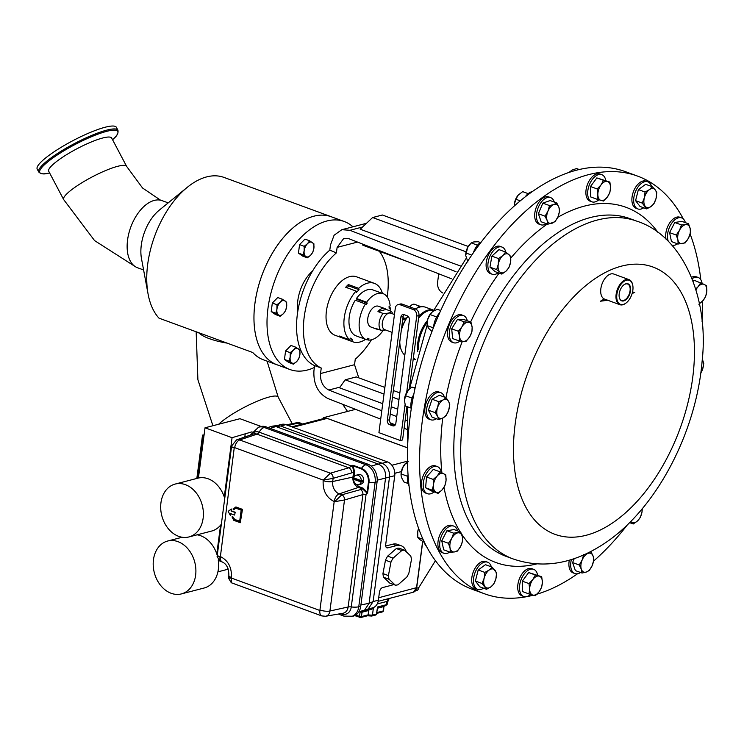 <?xml version="1.0" encoding="UTF-8"?>
<svg xmlns="http://www.w3.org/2000/svg" width="744" height="744" viewBox="0 0 744 744"><rect width="100%" height="100%" fill="white"/><g stroke="black" fill="none" stroke-linecap="round" stroke-linejoin="round"><path stroke-width="1.12" d="M204.07 435.026L203.075 435.287L197.42 478.29M204.116 434.673L203.075 435.287M202.535 435.082L196.835 478.439M619.222 297.098A8.751 4.976 110.1 0 0 621.5 300.399A8.751 4.976 110.1 0 0 625.332 299.599A8.751 4.976 110.1 0 0 630.047 290.923A8.751 4.976 110.1 0 0 627.518 283.985A8.751 4.976 110.1 0 0 623.881 284.85A8.751 4.976 110.1 0 0 623.649 285.026M624.114 284.673A9.077 5.162 110.1 0 0 623.76 284.943A9.077 5.162 110.1 0 0 619.25 297.237A9.077 5.162 110.1 0 0 625.611 299.972A9.077 5.162 110.1 0 0 630.577 288.17A9.077 5.162 110.1 0 0 624.114 284.673M218.355 556.01C216.29 556.605 216.83 556.745 219.964 556.419L219.899 561.115L217.099 556.493L231.635 445.972A7.003 2.111 -172.5 0 0 234.211 448.018L234.713 447.646L323.231 480.094L330.401 473.193L239.726 439.955A7.003 3.99 110.1 0 0 234.713 447.646M188.902 536.954A27.323 20.897 75.4 0 1 160.946 502.777A27.323 20.897 75.4 0 1 175.175 484.065A27.323 20.897 75.4 0 1 203.131 518.243A27.323 20.897 75.4 0 1 188.902 536.954L211.612 531.058A27.323 20.897 -104.6 0 0 221.349 524.167M181.415 593.907A27.323 20.897 75.4 0 1 153.459 559.73A27.323 20.897 75.4 0 1 167.679 541.018A27.323 20.897 75.4 0 1 195.635 575.196A27.323 20.897 75.4 0 1 181.415 593.907L204.126 588.011A27.323 20.897 -104.6 0 0 218.345 569.299A27.323 20.897 -104.6 0 0 218.243 560.027M356.218 475.211A4.901 3.748 75.4 0 1 358.059 475.323A4.901 3.748 75.4 0 1 361.277 480.671L353.791 477.918A4.901 3.748 75.4 0 1 356.218 475.211L358.664 474.579A4.901 3.748 75.4 0 1 360.505 474.681A4.901 3.748 75.4 0 1 363.714 479.555A4.901 3.748 75.4 0 1 361.128 484.065L358.682 484.707A4.901 3.748 75.4 0 1 356.841 484.595A4.901 3.748 75.4 0 1 353.614 479.248L354.842 478.931A4.901 3.748 75.4 0 1 354.879 478.318M361.277 480.671L362.505 480.354A4.901 3.748 75.4 0 1 362.328 481.675L361.11 481.991A4.901 3.748 75.4 0 1 358.682 484.707M385.485 560.195L390.944 562.194L388.405 575.596L382.946 573.587L385.485 560.195A18.209 10.37 -69.9 0 1 387.643 556.14L396.31 548.551A18.209 10.37 -69.9 0 1 399.165 548.207L404.624 550.207L410.744 556.019A18.209 10.37 -69.9 0 1 411.432 559.721L408.893 573.122A18.209 10.37 -69.9 0 1 406.726 577.167L398.068 584.756A18.209 10.37 -69.9 0 1 396.608 585.072A18.209 10.37 -69.9 0 1 395.213 585.1L389.754 583.101L383.634 577.298A18.209 10.37 -69.9 0 1 382.946 573.587M383.634 577.298L389.093 579.297A18.209 10.37 -69.9 0 1 388.405 575.596M389.093 579.297L395.213 585.1M48.723 171.26A35.591 6.743 -27.8 0 1 59.799 159.132A35.591 6.743 -27.8 0 1 92.089 141.648A35.591 6.743 -27.8 0 1 111.684 138.068L126.62 166.377A35.591 6.743 -27.8 0 0 117.692 166.312A35.591 6.743 -27.8 0 0 74.735 187.451A35.591 6.743 -27.8 0 0 63.659 199.578L48.723 171.26M38.735 171.985L37.2 169.083A44.77 8.482 -27.8 0 1 51.131 153.831A44.77 8.482 -27.8 0 1 91.754 131.837A44.77 8.482 -27.8 0 1 116.399 127.326L117.933 130.228C118.454 133.037 117.115 135.78 113.916 138.468A44.063 8.342 152.2 0 0 102.951 132.432A44.063 8.342 152.2 0 0 53.531 157.523A44.063 8.342 152.2 0 0 47.802 173.324C43.775 174.449 40.753 174.003 38.735 171.985A44.77 8.482 -27.8 0 1 52.666 156.742A44.77 8.482 -27.8 0 1 93.288 134.748A44.77 8.482 -27.8 0 1 117.933 130.228M287.147 425.131A44.063 8.342 -27.8 0 1 294.029 423.327L286.654 424.75A35.591 6.743 152.2 0 0 286.291 424.824M314.368 367.49A78.827 44.873 -69.9 0 1 289.983 369.536A78.827 44.873 -69.9 0 1 269.654 343.84A78.827 44.873 -69.9 0 1 286.282 256.55A78.827 44.873 -69.9 0 1 344.249 221.517A78.827 44.873 -69.9 0 1 352.944 226.808M289.983 369.536L276.935 364.746A78.827 44.873 -69.9 0 1 256.606 339.05A78.827 44.873 -69.9 0 1 273.234 251.76A78.827 44.873 -69.9 0 1 331.201 216.727A78.845 44.882 110.1 0 0 254.913 303.506A78.845 44.882 110.1 0 0 276.926 364.765A78.845 44.882 110.1 0 0 277.828 365.081M168.2 202.88L162.145 200.657A35.731 20.339 110.1 0 0 127.568 239.987A35.731 20.339 110.1 0 0 137.547 267.747L143.601 269.97M332.094 217.062A78.845 44.882 110.1 0 0 331.201 216.718L224 177.416A78.845 44.882 110.1 0 0 187.265 187.33L159.235 210.189A35.731 20.339 110.1 0 0 141.304 245.027A35.731 20.339 110.1 0 0 141.481 258.596L148.103 294.159A78.845 44.882 110.1 0 0 158.974 318.144L252.746 352.517A78.845 44.882 110.1 0 0 263.497 359.845L276.926 364.765M187.265 187.33A78.845 44.882 110.1 0 0 147.703 264.204A78.845 44.882 110.1 0 0 148.103 294.159M346.983 287.733L348.759 285.928L359.064 289.704L356.385 292.429L356.004 291.043A31.136 17.726 110.1 0 0 344.267 317.632A31.136 17.726 110.1 0 0 349.587 339.794L339.292 336.018A31.136 17.726 110.1 0 0 341.412 337.497L341.691 336.902M382.397 293.396A31.136 17.726 110.1 0 0 374.399 283.362L356.543 276.815A31.136 17.726 110.1 0 0 326.411 311.085A31.136 17.726 110.1 0 0 335.107 335.284L352.963 341.831A31.136 17.726 110.1 0 0 365.555 339.338M341.412 337.497L351.717 341.273A31.136 17.726 110.1 0 0 352.963 341.831M383.086 293.648L372.921 289.928A24.468 13.931 -69.9 0 0 356.46 298.483L366.625 302.213A24.468 13.931 -69.9 0 1 383.086 293.648A24.468 13.931 -69.9 0 1 387.605 297.47A24.468 13.931 -69.9 0 1 390.126 305.849L389.066 306.519L389.159 308.453L390.219 307.784A24.468 13.931 -69.9 0 1 390.107 310.908M378.789 329.508A11.048 6.287 -69.9 0 1 377.143 329.294A11.048 6.287 -69.9 0 1 375.757 328.392L380.882 330.271A11.048 6.287 -69.9 0 1 379.18 322.589A11.048 6.287 -69.9 0 1 383.095 313.457L377.971 311.578A11.048 6.287 -69.9 0 1 384.75 308.546A11.048 6.287 -69.9 0 1 386.136 309.448L391.26 311.327A11.048 6.287 -69.9 0 1 392.674 313.866M377.143 329.294L370.865 326.997A11.048 6.287 -69.9 0 1 367.778 318.413A11.048 6.287 -69.9 0 1 378.473 306.249L384.75 308.546M392.116 332.382L384.788 329.694A8.788 5.003 -69.9 0 1 382.332 322.868A8.788 5.003 -69.9 0 1 390.842 313.187L394.469 314.517M391.26 311.327C390.684 312.824 387.959 313.531 383.095 313.457M409.87 306.928A6.668 3.794 -69.9 0 1 411.441 305.142A6.668 3.794 -69.9 0 1 414.557 304.305L420.732 306.565A6.668 3.794 -69.9 0 1 421.178 306.788M416.779 308.23A6.668 3.794 -69.9 0 1 420.732 306.565M418.844 316.191A26.338 14.992 -69.9 0 1 428.079 310.108A26.338 14.992 -69.9 0 1 433.696 310.22L425.568 307.235A26.338 14.992 110.1 0 0 419.774 307.058A26.338 14.992 110.1 0 0 415.468 308.974L402.29 304.147A5.338 4.083 -104.6 0 0 400.281 304.026L398.068 304.603A5.338 4.083 -104.6 0 0 395.287 308.258L378.928 432.664L400.356 440.522L405.062 404.727M407.972 316.274A26.338 14.992 110.1 0 0 401.304 330.289M399.77 341.914A26.338 14.992 110.1 0 0 400.216 346.23A26.338 14.992 110.1 0 0 404.81 355.158M400.16 345.932A25.622 14.582 -69.9 0 1 400.105 345.635A25.622 14.582 -69.9 0 1 399.714 342.361M401.453 329.136A25.622 14.582 -69.9 0 1 407.879 316.191M433.65 310.313A26.338 14.992 110.1 0 0 429.186 310.508A26.338 14.992 110.1 0 0 422.704 313.996A26.338 14.992 110.1 0 0 418.593 318.153M418.612 317.967A25.622 14.582 -69.9 0 1 422.239 314.368A25.622 14.582 -69.9 0 1 422.471 314.182M413.246 358.813L415.571 359.668A26.338 14.992 -69.9 0 1 413.301 358.357M409.702 306.863A5.785 3.292 -69.9 0 1 410.865 305.617L411.441 305.142M379.31 251.267A66.728 37.981 -69.9 0 1 387.419 295.247A66.728 37.981 -69.9 0 1 387.196 296.865M515.629 199.299A5.348 3.041 110.1 0 0 515.48 199.643A5.348 3.041 110.1 0 0 515.071 200.824M637.524 176.086L625.388 171.641A222.419 126.61 110.1 0 0 530.435 192.938A222.419 126.61 110.1 0 0 410.865 411.413A222.419 126.61 110.1 0 0 472.273 589.304L484.418 593.749A222.419 126.61 -69.9 0 1 423.011 415.868A222.419 126.61 -69.9 0 1 542.571 197.383A222.419 126.61 -69.9 0 1 637.524 176.086A222.419 126.61 -69.9 0 1 683.308 218.941M626.243 302.873A13.346 7.598 -69.9 0 1 626.076 303.022A13.346 7.598 -69.9 0 1 625.555 303.422A13.346 7.598 -69.9 0 1 619.854 304.696A13.346 7.598 -69.9 0 1 616.172 294.029A13.346 7.598 -69.9 0 1 623.342 280.916A13.346 7.598 -69.9 0 1 629.043 279.642A13.346 7.598 -69.9 0 1 632.698 284.943A13.346 7.598 -69.9 0 1 632.744 285.166M619.854 304.696L604.323 298.995A13.346 7.598 -69.9 0 1 600.929 288.188A13.346 7.598 -69.9 0 1 608.071 275.317A13.346 7.598 -69.9 0 1 613.772 274.043L629.043 279.642M625.918 303.124A12.815 7.291 110.1 0 0 626.42 302.734A12.815 7.291 110.1 0 0 632.781 285.38A12.815 7.291 110.1 0 0 623.798 281.52A12.815 7.291 110.1 0 0 616.785 298.177A12.815 7.291 110.1 0 0 625.918 303.124M505.874 252.235A14.452 8.221 110.1 0 0 502.033 247.073A14.452 8.221 110.1 0 0 488.185 262.074A14.452 8.221 110.1 0 0 492.082 274.201A14.452 8.221 110.1 0 0 498.275 272.797M502.033 247.073L500.247 246.413A14.452 8.221 110.1 0 0 486.399 261.423A14.452 8.221 110.1 0 0 490.296 273.55L492.082 274.201M441.341 472.477A14.452 8.221 110.1 0 0 437.974 466.86A14.452 8.221 110.1 0 0 437.351 466.581A14.452 8.221 110.1 0 0 424.861 476.755A14.452 8.221 110.1 0 0 426.777 493.43A14.452 8.221 110.1 0 0 427.4 493.709A14.452 8.221 110.1 0 0 434.115 491.905M437.351 466.581L435.566 465.921A14.452 8.221 110.1 0 0 423.076 476.104A14.452 8.221 110.1 0 0 424.991 492.779A14.452 8.221 110.1 0 0 425.615 493.058L427.4 493.709M685.373 222.633A14.452 8.221 110.1 0 0 681.634 217.899A14.452 8.221 110.1 0 0 679.049 217.676A14.452 8.221 110.1 0 0 669.619 226.976A14.452 8.221 110.1 0 0 668.363 241.474M671.739 245.046A14.452 8.221 110.1 0 0 674.287 245.241A14.452 8.221 110.1 0 0 677.607 243.827M681.634 217.899L679.849 217.239A14.452 8.221 110.1 0 0 677.263 217.025A14.452 8.221 110.1 0 0 668.289 225.348A14.452 8.221 110.1 0 0 666.075 239.27M554.28 202.08A14.452 8.221 110.1 0 0 550.625 197.606A14.452 8.221 110.1 0 0 538.368 207.223A14.452 8.221 110.1 0 0 540.674 224.735A14.452 8.221 110.1 0 0 546.356 223.684M550.625 197.606L548.84 196.946A14.452 8.221 110.1 0 0 536.582 206.572A14.452 8.221 110.1 0 0 538.889 224.084L540.674 224.735M651.53 186.456A14.452 8.221 110.1 0 0 647.829 181.815A14.452 8.221 110.1 0 0 641.654 183.201A14.452 8.221 110.1 0 0 633.888 197.393A14.452 8.221 110.1 0 0 637.878 208.943A14.452 8.221 110.1 0 0 643.709 207.799M647.829 181.815L646.043 181.155A14.452 8.221 110.1 0 0 639.868 182.54A14.452 8.221 110.1 0 0 632.102 196.732A14.452 8.221 110.1 0 0 636.092 208.292L637.878 208.943M537.633 575.251A14.452 8.221 110.1 0 0 533.643 569.327A14.452 8.221 110.1 0 0 524.074 574.163A14.452 8.221 110.1 0 0 523.692 596.456A14.452 8.221 110.1 0 0 530.658 594.447M533.643 569.327L531.858 568.676A14.452 8.221 110.1 0 0 522.288 573.512A14.452 8.221 110.1 0 0 521.907 595.804L523.692 596.456M444.373 397.082A14.452 8.221 110.1 0 0 443.712 395.436A14.452 8.221 110.1 0 0 440.727 392.637A14.452 8.221 110.1 0 0 429.418 400.253A14.452 8.221 110.1 0 0 427.8 416.966A14.452 8.221 110.1 0 0 430.776 419.765A14.452 8.221 110.1 0 0 436.43 418.742M440.727 392.637L438.941 391.986A14.452 8.221 110.1 0 0 427.633 399.602A14.452 8.221 110.1 0 0 426.014 416.315A14.452 8.221 110.1 0 0 428.99 419.114L430.776 419.765M605.811 180.606A14.452 8.221 110.1 0 0 601.822 174.691A14.452 8.221 110.1 0 0 592.252 179.527A14.452 8.221 110.1 0 0 591.871 201.819A14.452 8.221 110.1 0 0 598.846 199.801M601.822 174.691L600.036 174.031A14.452 8.221 110.1 0 0 590.466 178.876A14.452 8.221 110.1 0 0 590.085 201.168L591.871 201.819M491.338 566.854A14.452 8.221 110.1 0 0 487.636 562.204A14.452 8.221 110.1 0 0 481.461 563.589A14.452 8.221 110.1 0 0 473.696 577.781A14.452 8.221 110.1 0 0 477.685 589.332A14.452 8.221 110.1 0 0 483.516 588.188M487.636 562.204L485.851 561.553A14.452 8.221 110.1 0 0 479.675 562.929A14.452 8.221 110.1 0 0 471.91 577.121A14.452 8.221 110.1 0 0 475.9 588.681L477.685 589.332M457.551 530.863A14.452 8.221 110.1 0 0 453.821 526.12A14.452 8.221 110.1 0 0 451.227 525.906A14.452 8.221 110.1 0 0 440.448 538.981A14.452 8.221 110.1 0 0 443.87 553.257A14.452 8.221 110.1 0 0 446.465 553.471A14.452 8.221 110.1 0 0 449.785 552.048M453.821 526.12L452.036 525.469A14.452 8.221 110.1 0 0 449.441 525.255A14.452 8.221 110.1 0 0 438.662 538.331A14.452 8.221 110.1 0 0 442.085 552.597L443.87 553.257M702.104 283.334A14.452 8.221 110.1 0 0 698.728 277.717A14.452 8.221 110.1 0 0 698.105 277.438A14.452 8.221 110.1 0 0 692.143 278.674M698.105 277.438L696.319 276.787A14.452 8.221 110.1 0 0 691.585 277.289M467.297 320.785A14.452 8.221 110.1 0 0 463.438 315.558A14.452 8.221 110.1 0 0 453.552 320.85A14.452 8.221 110.1 0 0 449.357 335.73A14.452 8.221 110.1 0 0 453.496 342.686A14.452 8.221 110.1 0 0 459.95 341.087M463.438 315.558L461.652 314.898A14.452 8.221 110.1 0 0 451.766 320.19A14.452 8.221 110.1 0 0 447.572 335.07A14.452 8.221 110.1 0 0 451.71 342.035L453.496 342.686M690.106 233.997A222.419 126.61 -69.9 0 1 700.792 279.716M702.271 301.357A222.419 126.61 -69.9 0 1 702.076 321.445M627.611 524.557A222.419 126.61 -69.9 0 1 593.582 561.088M406.68 392.432L416.714 316.116A5.338 4.083 -104.6 0 0 413.255 309.56L400.067 304.724A5.338 4.083 -104.6 0 0 398.068 304.603M395.836 423.42L409.414 320.134A3.562 2.725 -104.6 0 0 407.117 315.763L404.094 314.656A3.562 2.725 -104.6 0 0 402.755 314.582A3.562 2.725 -104.6 0 0 400.904 317.018L387.326 420.304A3.562 2.725 -104.6 0 0 389.624 424.675L392.646 425.782A3.562 2.725 -104.6 0 0 393.985 425.856A3.562 2.725 -104.6 0 0 395.836 423.42M400.356 440.522L402.578 439.946L406.959 406.587M409.256 389.159L418.937 315.54A5.338 4.083 -104.6 0 0 415.478 308.983L413.255 309.56M403.946 314.61A3.562 2.725 -104.6 0 0 403.118 316.442L389.54 419.728A3.562 2.725 -104.6 0 0 391.846 424.099L394.869 425.205A3.562 2.725 -104.6 0 0 395.008 425.252M632.112 293.62L634.818 292.29A113.339 64.523 110.1 0 0 632.521 292.067M604.323 298.995A113.339 64.523 110.1 0 0 600.436 301.218L607.709 300.251M569.299 560.241A14.452 8.221 110.1 0 0 573.103 572.889L574.889 573.55A14.452 8.221 110.1 0 0 580.571 572.499M577.549 573.754A222.419 126.61 -69.9 0 1 536.991 594.168M533.309 595.191A222.419 126.61 -69.9 0 1 484.418 593.749M630.717 521.47L633.228 523.971L637.459 520.977L640.314 517.471L641.96 512.216A9.998 5.692 -69.9 0 1 637.459 520.977A9.998 5.692 -69.9 0 1 631.321 521.972A9.998 5.692 -69.9 0 1 630.782 521.404M642.267 508.691L641.96 512.216A9.998 5.692 110.1 0 0 642.137 508.849M629.564 522.632L633.228 523.971M629.173 523.023A14.452 8.221 110.1 0 0 629.675 522.679M472.133 327.248A9.998 5.692 -69.9 0 1 469.697 336.837A9.998 5.692 -69.9 0 1 463.391 341.412L466.097 341.301L469.697 336.837L471.919 331.861L472.133 327.248L470.961 322.124L468.264 322.236A9.998 5.692 -69.9 0 1 472.133 327.248M461.959 326.802A9.998 5.692 -69.9 0 1 468.264 322.236L464.182 321.836L461.959 326.802L458.36 331.275L459.522 336.39A9.998 5.692 -69.9 0 1 461.959 326.802M459.522 336.39A9.998 5.692 110.1 0 0 463.391 341.412L459.318 341.012L459.522 336.39M459.318 341.012L452.64 338.557L451.682 328.829L457.514 319.39L464.293 319.678L470.961 322.124M457.514 319.39L464.182 321.836M451.682 328.829L458.36 331.275M698.849 304.222L702.931 300.66L705.628 296.605L706.8 291.471L706.595 285.826L704.373 284.506A9.998 5.692 -69.9 0 1 706.8 291.471A9.998 5.692 -69.9 0 1 702.931 300.66A9.998 5.692 -69.9 0 1 699.332 303.134M693.148 281.297L694.096 280.237L704.373 284.506A9.998 5.692 110.1 0 0 698.067 286.738L695.733 288.96M695.993 289.816A9.998 5.692 -69.9 0 1 698.067 286.738L700.774 282.683M457.858 532.844A9.998 5.692 -69.9 0 1 462.349 536.75A9.998 5.692 -69.9 0 1 460.703 546.291L462.61 540.981L462.349 536.75L460.713 532.016L453.626 533.169L451.72 538.479A9.998 5.692 -69.9 0 1 457.858 532.844M450.064 548.021A9.998 5.692 -69.9 0 1 451.72 538.479L448.427 543.287L450.064 548.021L450.325 552.253L454.556 551.927A9.998 5.692 -69.9 0 1 450.064 548.021M454.556 551.927A9.998 5.692 110.1 0 0 460.703 546.291L457.411 551.099L454.556 551.927M450.325 552.253L443.657 549.807L441.759 540.841L446.949 530.723L454.035 529.57L460.713 532.016M446.949 530.723L453.626 533.169M441.759 540.841L448.427 543.287M583.733 554.392L582.18 559.953L579.26 565.003L581.352 569.281L582.059 573.047L586.393 572.006L589.341 570.462L592.271 565.412A9.998 5.692 -69.9 0 1 586.393 572.006A9.998 5.692 -69.9 0 1 581.352 569.281A9.998 5.692 -69.9 0 1 582.18 559.953A9.998 5.692 -69.9 0 1 588.058 553.35A9.998 5.692 -69.9 0 1 593.098 556.084L591.006 551.806L586.123 553.917M592.271 565.412A9.998 5.692 110.1 0 0 593.098 556.084L593.814 559.851L592.271 565.412M582.059 573.047L575.391 570.601L572.582 562.557L574.21 558.707M572.582 562.557L579.26 565.003M571.373 559.628A14.452 8.221 110.1 0 0 574.889 573.55M489.199 570.034A9.998 5.692 -69.9 0 1 495.067 570.295A9.998 5.692 -69.9 0 1 495.895 578.72L496.611 572.936L492.147 567.142L489.199 570.034L484.865 572.424L484.149 578.209A9.998 5.692 -69.9 0 1 489.199 570.034M484.976 586.644A9.998 5.692 -69.9 0 1 484.149 578.209L482.056 583.491L486.52 589.285L490.845 586.895A9.998 5.692 -69.9 0 1 484.976 586.644M490.845 586.895A9.998 5.692 110.1 0 0 495.895 578.72L493.802 584.003L490.845 586.895M486.52 589.285L479.843 586.839L475.379 581.045L478.197 569.978L485.469 564.696L492.147 567.142M478.197 569.978L484.865 572.424M475.379 581.045L482.056 583.491M607.383 196.993A9.998 5.692 -69.9 0 1 601.022 200.424A9.998 5.692 -69.9 0 1 597.851 194.389L597.162 199.299L603.514 201.038L607.383 196.993L609.875 192.436L610.564 187.516A9.998 5.692 -69.9 0 1 607.383 196.993M607.392 181.48A9.998 5.692 -69.9 0 1 610.564 187.516L609.875 182.094L603.524 180.355L601.031 184.912A9.998 5.692 -69.9 0 1 607.392 181.48M601.031 184.912A9.998 5.692 110.1 0 0 597.851 194.389L597.162 188.957L601.031 184.912M597.162 199.299L590.485 196.853L590.485 186.512L596.846 177.909L609.875 182.094M596.846 177.909L603.524 180.355M590.485 186.512L597.162 188.957M448.623 401.453A9.998 5.692 -69.9 0 1 448.623 410.409A9.998 5.692 -69.9 0 1 443.117 417.858L446.093 415.626L448.623 410.409L449.767 404.69L448.623 401.453L446.102 397.714L443.117 399.947A9.998 5.692 -69.9 0 1 448.623 401.453M437.612 407.396A9.998 5.692 -69.9 0 1 443.117 399.947L438.755 401.676L437.612 407.396L435.082 412.613L437.612 416.352A9.998 5.692 -69.9 0 1 437.612 407.396M437.612 416.352A9.998 5.692 110.1 0 0 443.117 417.858L438.755 419.588L437.612 416.352M438.755 419.588L432.078 417.142L428.414 410.167L432.087 399.23L439.425 395.269L446.102 397.714M432.087 399.23L438.755 401.676M428.414 410.167L435.082 412.613M700.764 373.256L702.624 369.145L703.768 363.425L702.624 360.189A9.998 5.692 -69.9 0 1 702.624 369.145A9.998 5.692 -69.9 0 1 700.802 372.949M702.262 359.529L702.624 360.189A9.998 5.692 110.1 0 0 702.252 359.584M532.853 579.557A9.998 5.692 -69.9 0 1 539.205 576.116A9.998 5.692 -69.9 0 1 542.385 582.161L541.697 576.74L535.345 575L532.853 579.557L528.984 583.603L529.672 589.025A9.998 5.692 -69.9 0 1 532.853 579.557M532.844 595.07A9.998 5.692 -69.9 0 1 529.672 589.025L528.984 593.945L532.844 595.07L535.336 595.684L539.205 591.629A9.998 5.692 -69.9 0 1 532.844 595.07M539.205 591.629A9.998 5.692 110.1 0 0 542.385 582.161L541.697 587.081L539.205 591.629M528.984 593.945L522.307 591.499L522.307 581.157L528.668 572.554L535.345 575M522.307 581.157L528.984 583.603M528.668 572.554L541.697 576.74M651.037 206.507A9.998 5.692 -69.9 0 1 645.169 206.255A9.998 5.692 -69.9 0 1 644.341 197.82L642.249 203.103L646.713 208.897L651.037 206.507L653.995 203.614L656.087 198.332A9.998 5.692 -69.9 0 1 651.037 206.507M655.259 189.906A9.998 5.692 -69.9 0 1 656.087 198.332L656.803 192.547L655.259 189.906L652.339 186.753L649.391 189.646A9.998 5.692 -69.9 0 1 655.259 189.906M649.391 189.646A9.998 5.692 110.1 0 0 644.341 197.82L645.057 192.036L649.391 189.646M652.339 186.753L645.662 184.307L638.389 189.59L635.571 200.657L640.035 206.451L646.713 208.897M638.389 189.59L645.057 192.036M635.571 200.657L642.249 203.103M558.056 216.597A9.998 5.692 -69.9 0 1 552.178 223.191A9.998 5.692 -69.9 0 1 547.138 220.466L547.854 224.232L555.126 221.656L558.056 216.597L559.6 211.036L558.884 207.269A9.998 5.692 -69.9 0 1 558.056 216.597M553.843 204.544A9.998 5.692 -69.9 0 1 558.884 207.269L556.791 203L553.843 204.544L549.518 205.577L547.965 211.138A9.998 5.692 -69.9 0 1 553.843 204.544M547.965 211.138A9.998 5.692 110.1 0 0 547.138 220.466L545.045 216.197L547.965 211.138M547.854 224.232L541.176 221.786L538.368 213.751L542.841 203.131L550.123 200.555L556.791 203M542.841 203.131L549.518 205.577M538.368 213.751L545.045 216.197M682.378 243.697A9.998 5.692 -69.9 0 1 677.886 239.791A9.998 5.692 -69.9 0 1 679.532 230.249L676.25 235.058L677.886 239.791L678.147 244.023L685.233 242.869L688.516 238.061A9.998 5.692 -69.9 0 1 682.378 243.697M690.172 228.529A9.998 5.692 -69.9 0 1 688.516 238.061L690.423 232.751L690.172 228.529L688.526 223.795L685.67 224.623A9.998 5.692 -69.9 0 1 690.172 228.529M685.67 224.623A9.998 5.692 110.1 0 0 679.532 230.249L681.439 224.939L685.67 224.623M688.526 223.795L681.857 221.349L674.771 222.493L669.572 232.612L671.469 241.577L678.147 244.023M674.771 222.493L681.439 224.939M669.572 232.612L676.25 235.058M443.61 473.649A9.998 5.692 -69.9 0 1 446.037 480.605A9.998 5.692 -69.9 0 1 442.168 489.803L444.866 485.739L446.037 480.605L445.833 474.97L440.011 471.817L437.305 475.881A9.998 5.692 -69.9 0 1 443.61 473.649M433.436 485.079A9.998 5.692 -69.9 0 1 437.305 475.881L433.222 479.443L433.436 485.079L432.264 490.212L435.863 492.035A9.998 5.692 -69.9 0 1 433.436 485.079M435.863 492.035A9.998 5.692 110.1 0 0 442.168 489.803L438.086 493.365L435.863 492.035M438.086 493.365L431.418 490.919L425.596 487.766L426.554 476.997L433.334 469.371L440.011 471.817M426.554 476.997L433.222 479.443M425.596 487.766L432.264 490.212M510.561 262.334A9.998 5.692 -69.9 0 1 506.06 271.095A9.998 5.692 -69.9 0 1 499.921 272.09L501.828 274.099L506.06 271.095L508.915 267.589L510.561 262.334L510.821 256.578L508.915 254.578A9.998 5.692 -69.9 0 1 510.561 262.334M502.777 255.573A9.998 5.692 -69.9 0 1 508.915 254.578L505.632 252.067L502.777 255.573L498.545 258.568L498.275 264.334A9.998 5.692 -69.9 0 1 502.777 255.573M498.275 264.334A9.998 5.692 110.1 0 0 499.921 272.09L496.639 269.588L498.275 264.334M501.828 274.099L495.151 271.653L489.961 267.143L491.868 256.122L498.964 249.621L505.632 252.067M491.868 256.122L498.545 258.568M489.961 267.143L496.639 269.588M467.037 248.766A5.348 3.041 110.1 0 0 466.479 250.291M470.031 244.116A9.998 5.692 110.1 0 0 469.855 244.311A9.998 5.692 110.1 0 0 467.595 247.575A9.998 5.692 110.1 0 0 465.744 255.508A9.998 5.692 110.1 0 0 465.753 255.592L467.93 261.972M480.41 242.516L478.308 241.744L473.733 241.939L471.222 242.897L467.595 247.575L465.744 255.508M471.78 255.118L466.032 253.007M477.509 245.195L471.222 242.897M481.331 241.949A14.452 8.221 110.1 0 0 473.333 252.876M428.451 317.26A5.348 3.041 110.1 0 0 427.893 318.776M431.325 312.731A9.998 5.692 110.1 0 0 431.26 312.796A9.998 5.692 110.1 0 0 427.623 319.715A9.998 5.692 110.1 0 0 427.158 323.993A9.998 5.692 110.1 0 0 427.177 324.3M440.727 310.518L437.342 309.272L432.673 311.541L430.06 314.554L427.623 319.715L427.251 325.63L428.451 328.141L431.966 331.508M427.158 323.993L427.251 325.63L433.38 327.872M436.663 316.972L430.06 314.554M439.704 312.815A14.452 8.221 110.1 0 0 433.594 327.341M402.355 468.283A5.348 3.041 110.1 0 0 401.797 469.799M408.242 461.661L405.173 463.819A9.998 5.692 110.1 0 0 402.365 468.264A9.998 5.692 110.1 0 0 401.062 475.016A9.998 5.692 110.1 0 0 401.072 475.221M407.526 464.024L405.629 463.335L402.365 468.264L401.081 475.379L401.537 477.592L403.964 481.982L408.038 483.479M407.712 476.346L401.156 473.947M408.019 474.681A14.452 8.221 110.1 0 0 409.005 485.674M418.584 528.389A5.348 3.041 110.1 0 0 418.277 529.337M418.593 528.417A9.998 5.692 110.1 0 0 417.737 531.532A9.998 5.692 110.1 0 0 417.533 534.564A9.998 5.692 110.1 0 0 417.542 534.722M418.63 528.519L417.737 531.532L417.821 537.419L419.384 539.298L424.34 542.413M422.992 539.316L417.821 537.419M424.247 542.013A14.452 8.221 110.1 0 0 426.489 546.449M518.531 194.742A9.998 5.692 110.1 0 0 518.447 194.844A9.998 5.692 110.1 0 0 518.252 195.058A9.998 5.692 110.1 0 0 514.374 204.247L514.337 205.967A9.998 5.692 -69.9 0 1 514.374 204.247L515.89 199.243L518.252 195.058L522.669 191.627L528.194 193.645M520.27 200.843L515.89 199.243M532.248 191.636A14.452 8.221 110.1 0 0 525.217 196.862M569.811 171.743A9.998 5.692 110.1 0 0 569.644 171.929A9.998 5.692 110.1 0 0 569.262 172.348M579.251 169.52L576.581 168.544L571.876 170.143L569.365 172.31M405.731 394.339A5.348 3.041 110.1 0 0 405.182 395.854M415.133 387.912L411.823 387.085L408.605 389.81A9.998 5.692 110.1 0 0 408.549 389.875A9.998 5.692 110.1 0 0 407.61 391.009A9.998 5.692 110.1 0 0 404.429 400.486A9.998 5.692 110.1 0 0 404.438 401.081A9.998 5.692 110.1 0 0 404.448 401.165M408.549 389.875L405.461 395.687L404.438 401.081M404.429 400.486L405.452 406.029L411.079 408.093M412.139 398.133L405.461 395.687M415.059 388.275L411.823 387.085M413.813 394.301A14.452 8.221 110.1 0 0 411.246 408.912M342.696 404.308L347.178 410.986L348.025 411.302M381.812 410.744L328.792 390.033C322.905 386.899 320.153 381.402 320.524 373.544L321.25 368.029A66.728 37.981 -69.9 0 1 304.222 316.851A66.728 37.981 -69.9 0 1 336.39 252.895L337.116 247.38L343.858 238.294L348.694 238.638L451.31 278.712M320.524 373.544L354.535 364.709L355.26 359.203A66.728 37.981 -69.9 0 0 371.461 339.794M362.375 243.986L362.858 245.241L407.377 261.562M438.709 273.792L437.593 282.32A8.9 6.808 -104.6 0 0 442.661 292.941M380.705 419.151L327.816 398.496C317.939 393.223 313.308 383.988 313.931 370.791L314.61 365.62L321.25 368.029M390.358 422.918L395.324 424.861M404.113 428.293L406.856 429.362M406.819 420.509L405.21 419.876M396.738 416.566L390.284 414.055M354.535 364.709L358.785 377.85M314.61 365.62A66.728 37.981 -69.9 0 1 297.358 314.331A66.728 37.981 -69.9 0 1 329.797 250.142L330.476 244.971L334.093 235.253L341.803 229.701L366.513 223.284M407.098 412.594L406.215 412.269M397.714 409.154L391.242 406.782M382.742 403.667L339.543 387.829L345.16 379.812L384.006 394.05M468.218 246.478L382.379 215.007L372.614 217.536L360.198 229.226L460.266 265.906M362.561 227.004L349.931 230.287L456.044 271.718M336.39 252.895L329.797 250.142M349.931 230.287L341.803 229.701M372.614 217.536L466.079 251.807M399.853 392.906L393.381 390.535M384.881 387.419L356.255 376.929L345.16 379.812M392.507 397.166L398.979 399.537M413.376 357.817A26.338 14.992 110.1 0 0 415.598 359.557M417.775 351.791A26.338 14.992 -69.9 0 1 427.428 320.562M427.177 322.459A25.622 14.582 110.1 0 0 418.537 349.28M405.638 319.576L403.89 318.934A12.992 7.394 110.1 0 0 402.588 320.487M402.076 324.365L403.053 324.719M402.616 320.255A12.276 6.994 -69.9 0 1 404.28 318.488L403.89 318.934M406.708 317.865L404.28 318.488M377.971 311.578L386.136 309.448M380.882 330.271L385.671 330.02M383.262 330.234A24.468 13.931 -69.9 0 1 368.419 340.064L368.894 338.474L367.62 338.278L367.155 339.868A24.468 13.931 -69.9 0 1 366.243 339.589A24.468 13.931 -69.9 0 1 365.453 303.952L355.288 300.223A24.468 13.931 -69.9 0 0 356.078 335.87L366.243 339.589M366.625 302.213L367.211 303.134L366.039 304.873L365.453 303.952M368.419 340.064L367.229 339.627M389.112 307.384L390.219 307.784M356.46 298.483L357.055 299.404L356.255 300.585M367.211 303.134L357.055 299.404M350.099 338.706L352.498 339.589L350.377 338.111L349.587 339.794M348.759 285.928L348.378 284.543L358.682 288.319L359.064 289.704M348.378 284.543A31.136 17.726 110.1 0 0 345.7 287.268L356.004 291.043M351.717 341.273L352.498 339.589M374.399 283.362A31.136 17.726 110.1 0 0 358.682 288.319M297.795 311.299A30.96 17.623 -69.9 0 1 312.573 271.002M293.387 364.16L288.756 362.458L284.459 359.473L285.575 350.963L290.997 345.449L295.628 347.141L293.452 350.099A7.793 4.436 -69.9 0 1 298.307 348.834A7.793 4.436 -69.9 0 1 299.897 354.581A7.793 4.436 -69.9 0 1 296.633 361.593A7.793 4.436 -69.9 0 1 291.778 362.858L293.387 364.16L296.633 361.593L298.809 358.645L299.897 354.581L299.925 350.136L295.628 347.141M307.365 257.815L302.743 256.113L298.446 253.127L299.562 244.618L304.975 239.103L309.606 240.796L307.43 243.753A7.793 4.436 -69.9 0 1 312.294 242.488A7.793 4.436 -69.9 0 1 313.884 248.245A7.793 4.436 -69.9 0 1 310.611 255.248A7.793 4.436 -69.9 0 1 305.756 256.513L307.365 257.815L310.611 255.248L312.787 252.3L313.884 248.245L313.903 243.79L309.606 240.796M345.253 228.808L345.728 228.678M280.135 316.247L275.503 314.545L271.207 311.55L272.323 303.05L277.745 297.535L282.367 299.228L280.2 302.185A7.793 4.436 -69.9 0 1 285.054 300.92A7.793 4.436 -69.9 0 1 286.645 306.668A7.793 4.436 -69.9 0 1 283.38 313.68A7.793 4.436 -69.9 0 1 278.516 314.945L280.135 316.247L283.38 313.68L285.547 310.732L286.645 306.668L286.673 302.222L282.367 299.228M290.188 357.111A7.793 4.436 -69.9 0 1 293.452 350.099L290.207 352.656L290.188 357.111A7.793 4.436 110.1 0 0 291.778 362.858L289.091 361.166L290.188 357.111M285.575 350.963L290.207 352.656M284.459 359.473L289.091 361.166M304.166 250.765A7.793 4.436 -69.9 0 1 307.43 243.753L304.184 246.311L304.166 250.765A7.793 4.436 110.1 0 0 305.756 256.513L303.068 254.82L304.166 250.765M299.562 244.618L304.184 246.311M298.446 253.127L303.068 254.82M276.926 309.197A7.793 4.436 -69.9 0 1 280.2 302.185L276.954 304.742L276.926 309.197A7.793 4.436 110.1 0 0 278.516 314.945L275.829 313.252L276.926 309.197M272.323 303.05L276.954 304.742M271.207 311.55L275.829 313.252M324.821 418.249L323.352 417.709L355.576 409.339M323.352 417.709L323.222 418.658M415.245 591.015L416.445 590.708A4.445 3.404 -104.6 0 0 418.76 587.658L435.417 560.716M390.944 562.194A18.209 10.37 -69.9 0 1 393.111 558.149L387.643 556.14M396.31 548.551L401.769 550.551A18.209 10.37 -69.9 0 1 404.624 550.207M401.769 550.551L393.111 558.149M375.19 614.981L376.641 614.005L372.456 615.093L371.693 616.041L367.527 615.762L360.738 617.548A1.404 1.069 75.4 0 1 360.208 617.52A1.404 0.8 -69.9 0 1 359.901 617.511A1.404 0.8 -69.9 0 1 359.51 616.423L355.744 615.037M367.341 615.66L368.122 614.86L368.699 610.489L362.04 612.219L361.463 616.59A1.404 1.069 75.4 0 1 360.738 617.548L354.721 615.604M371.693 616.041L375.813 614.99M387.68 601.236L387.308 604.044A4.204 1.265 7.5 0 1 386.387 604.686A1.404 1.069 -104.6 0 1 385.662 605.653L377.682 607.718L376.315 614.693L377.561 606.983L386.387 604.686L386.815 601.468M362.375 611.484A1.404 1.069 -104.6 0 0 362.04 612.219L360.087 612.052L359.51 616.423L361.463 616.59L368.122 614.86A8.407 2.53 -172.5 0 0 372.456 615.093L373.376 608.071L371.805 609.252L363.825 611.317A1.404 1.069 -104.6 0 0 364.523 610.517M368.894 610.006L368.699 610.489M377.682 607.55L377.561 606.983L377.682 607.55M354.842 478.931L362.328 481.675M361.11 481.991L353.614 479.248M217.248 555.424A27.323 20.897 -104.6 0 0 197.132 534.815M224.735 498.471A27.323 20.897 -104.6 0 0 197.885 478.169L175.175 484.065M198.416 478.039L205.028 427.781L239.968 418.705L261.144 426.47M216.783 553.936L220.559 525.19M224.27 496.983L232.063 437.695L205.028 427.781M227.636 567.635L227.404 569.393L217.899 571.857M228.008 568.556L227.497 568.686M232.063 437.695L252.03 431.827M244.813 437.007L245.167 434.291M234.853 512.393L231.068 511.007L231.328 509.017L231.505 510.886L235.29 512.281L234.5 515.043L235.29 512.281M231.124 513.797L230.454 515.639L230.714 513.648L234.5 515.043M242.47 509.361L240.293 522.716L242.47 509.361L235.988 506.98L233.039 508.952L233.486 509.798L235.932 508.208M233.486 509.798L235.736 508.133L241.158 510.124L239.661 521.516L234.239 519.526L232.612 516.438L234.676 519.414L239.698 521.246M231.328 509.017L228.185 511.333L230.454 515.639M229.747 577.623C227.692 578.228 228.231 578.367 231.356 578.032L231.3 582.738L228.501 578.116L228.854 575.456A7.003 2.111 7.5 0 0 231.43 577.502C231.868 567.477 228.194 560.502 220.391 556.577L234.211 448.018M320.376 610.108A7.003 2.111 7.5 0 0 329.918 611.019L344.509 499.968L334.623 501.707L341.794 494.816L339.199 493.867A10.044 7.682 75.4 0 1 332.698 481.526A7.003 2.111 -172.5 0 1 323.156 480.624C322.71 490.649 326.393 497.624 334.196 501.549L319.873 610.48L231.356 578.032L231.43 577.502M232.612 516.438L231.988 516.894L233.802 520.335L240.293 522.716M242.032 509.473L235.55 507.092M219.899 561.115L222.354 562.018A7.003 3.99 110.1 0 1 220.391 556.577M323.156 480.624L323.231 480.094L333.117 478.355A4.204 3.013 -106.3 0 0 330.401 473.193L348.797 467.799L257.015 434.152L239.726 439.955A7.561 5.785 -104.6 0 0 236.536 439.89L231.635 445.972M319.873 610.48A7.003 3.99 -69.9 0 0 321.827 615.93L325.63 616.264A7.561 5.785 -104.6 0 0 329.918 611.019L348.136 606.974L362.914 494.574L344.509 499.968A4.204 3.013 -106.3 0 0 341.794 494.816L362.719 488.985L358.431 487.413L339.199 493.867A7.003 3.99 -69.9 0 0 334.196 501.549M351.521 472.952L354.609 471.873L353.921 477.127L352.963 477.044L353.651 471.789L352.517 465.605L348.797 467.799A4.204 3.013 -106.3 0 1 351.521 472.952L333.117 478.355L332.698 481.526L352.963 477.044A8.444 6.454 -104.6 0 0 358.431 487.413L358.933 486.641L363.221 488.213L362.719 488.985L367.043 493.151L367.118 492.379L363.221 488.213M353.921 477.127L353.865 477.657M353.846 477.946L353.884 479.173M355.437 483.702L358.933 486.641M354.609 471.873L353.158 465.902L361.268 468.878C366.327 471.426 368.708 475.946 368.419 482.447L367.118 492.379L367.638 492.491L366.094 494.221L362.914 494.574A4.204 3.013 -106.3 0 0 360.198 489.422M236.536 439.89L253.23 434.078A8.993 6.882 -104.6 0 1 257.015 434.152A4.204 2.39 110.1 0 0 259.126 432.162L351.159 465.902L352.451 465.363L353.353 465.391L353.158 465.902L352.451 465.363M325.63 616.264L343.031 613.233A8.993 6.882 -104.6 0 0 348.136 606.974A4.204 1.265 7.5 0 1 351.27 606.927L366.094 494.221L367.22 493.365M353.353 465.391L361.463 468.367A9.812 5.58 -69.9 0 1 365.881 464.73L367.796 464.154L266.129 426.889L264.213 427.456A9.812 5.58 110.1 0 0 259.126 432.162A10.583 8.091 75.4 0 0 251.258 434.756M338.297 614.06L343.961 616.134L352.916 616.218A14.359 10.983 -104.6 0 0 360.728 606.304L377.096 481.796L375.125 482.27A9.812 2.957 -172.5 0 1 368.95 482.558L367.638 492.491M341.524 613.493A4.204 2.39 -69.9 0 1 341.794 613.94A10.583 8.091 75.4 0 0 351.27 606.927A9.812 2.957 7.5 0 0 358.757 606.779L375.125 482.27A14.285 10.928 -104.6 0 0 365.881 464.73L264.213 427.456A14.285 10.928 -104.6 0 0 258.521 427.233L260.409 426.656A14.359 10.983 75.4 0 1 266.129 426.889M367.796 464.154A14.359 10.983 75.4 0 1 377.096 481.796M267.84 427.512L272.63 426.107L277.27 425.577L280.562 426.005L382.277 463.289C387.392 465.865 389.81 470.441 389.512 477.025L373.144 601.552L368.261 608.918L358.794 611.884M272.63 426.107L275.885 426.535L378.343 464.098C383.616 466.609 386.024 471.185 385.587 477.834L369.089 603.319L364.262 610.629M386.145 547.249L387.791 547.854A4.204 2.39 -69.9 0 1 386.871 547.826A4.204 2.39 -69.9 0 1 385.699 544.562L394.748 475.686L377.227 480.168M393.52 584.477A21.018 11.96 -69.9 0 1 391.307 585.323L382.565 587.593A4.204 2.39 -69.9 0 0 379.421 592.243L378.38 600.194A11.207 8.575 -104.6 0 1 372.549 607.867L367.88 609.085M387.791 547.854L396.524 545.585A21.018 11.96 -69.9 0 1 401.146 545.724A21.018 11.96 -69.9 0 1 406.336 551.806M385.699 546.031L392.739 544.199A21.018 11.96 -69.9 0 1 397.361 544.338L401.146 545.724M394.748 475.686A11.207 8.575 -104.6 0 0 387.494 461.922L285.826 424.647A11.207 8.575 -104.6 0 0 281.613 424.396L276.898 425.624M377.217 603.961L387.578 601.264A4.901 1.479 7.5 0 0 388.647 600.52L388.907 598.557M227.125 343.124A35.591 10.723 7.5 0 1 209.668 338.743L209.659 338.79A35.591 10.723 -172.5 0 1 198.536 332.642M267.068 361.147L278.172 397.073A35.591 6.743 152.2 0 0 269.244 396.998A35.591 6.743 152.2 0 0 224.511 419.43A35.591 6.743 152.2 0 0 218.699 424.229M302.538 424.034A44.77 8.482 152.2 0 0 288.356 425.577M506.236 556.419A179.862 102.384 -69.9 0 1 456.574 412.567A179.862 102.384 -69.9 0 1 553.266 235.904A179.862 102.384 -69.9 0 1 630.047 218.68L636.911 221.201A179.862 102.384 -69.9 0 0 560.13 238.415A179.862 102.384 -69.9 0 0 463.447 415.087A179.862 102.384 -69.9 0 0 513.1 558.93L506.236 556.419M536.75 563.915A189.143 107.675 -69.9 0 1 461.438 533.755M460.229 531.839A189.143 107.675 -69.9 0 1 443.991 487.348M441.889 472.747A189.143 107.675 -69.9 0 1 442.727 418.063M445.963 397.659A189.143 107.675 -69.9 0 1 462.34 341.347M470.617 322.003A189.143 107.675 -69.9 0 1 499.122 273.104M510.868 258.029A189.143 107.675 -69.9 0 1 545.324 225.441A189.143 107.675 -69.9 0 1 547.305 224.028M592.187 280.655A142.346 81.031 -69.9 0 1 693.687 335.6A142.346 81.031 -69.9 0 1 615.734 520.698A142.346 81.031 -69.9 0 1 514.234 465.763A142.346 81.031 -69.9 0 1 592.187 280.655M557.702 217.369A189.143 107.675 -69.9 0 1 658.17 232.677M357.511 242.088L337.116 247.38M340.045 387.113L328.792 390.033M416.612 588.216L418.76 587.658M376.929 613.456A8.407 2.53 -172.5 0 1 376.641 614.005M376.948 613.335L382.574 611.875A1.404 1.069 -104.6 0 0 383.3 610.917L377.05 612.535M360.096 611.615A1.404 0.8 110.1 0 1 360.087 612.052L359.333 611.773M365.425 610.136L373.376 608.071M382.574 611.875L383.606 610.703L383.876 606.546L377.627 608.164M363.295 611.289A1.404 1.069 -104.6 0 0 363.825 611.317L361.119 611.41M383.606 610.703L383.876 606.546A1.404 1.069 75.4 0 1 384.025 606.072M343.961 616.134A9.812 5.58 -69.9 0 1 341.794 613.94L340.892 613.605M350.991 616.636A14.285 10.928 -104.6 0 0 358.757 606.779L360.728 606.304M361.268 468.878L361.463 468.367A11.551 8.835 75.4 0 1 368.95 482.558L368.419 482.447M373.135 601.58L369.089 603.319M382.277 463.289L378.343 464.098M280.562 426.005L275.885 426.535L270.184 428.377M369.089 603.291L360.905 604.956M378.324 464.089L371.135 466.079M407.582 447.832L327.304 418.407L324.775 418.258A6.305 4.827 75.4 0 1 327.146 418.398L327.425 418.5M292.978 427.27L327.146 418.398L407.582 447.888M392.739 544.199L396.524 545.585M422.601 541.66L416.519 587.918A6.305 4.827 75.4 0 1 413.246 592.233L378.175 601.338M416.556 587.667L378.705 597.739M382.249 463.279L387.494 461.922M280.59 426.014L285.826 424.647M407.47 461.206L391.902 465.251M401.342 471.603L394.85 473.296M373.144 601.552L378.38 600.194M387.894 598.818L387.578 601.264M400.067 304.724L402.29 304.147M416.714 316.116L418.937 315.54M392.646 425.782L394.869 425.205M400.904 317.018L403.118 316.442M387.326 420.304L389.54 419.728M389.624 424.675L391.846 424.099M160.592 200.21L142.55 188L126.62 166.377M196.156 331.768L197.895 379.71L212.914 425.735M49.625 172.971L47.802 173.324M303.096 424.657C301.078 422.639 298.056 422.201 294.029 423.327M278.172 397.073L292.206 423.68M404.876 318.339L402.96 317.632M400.105 345.635L400.216 346.23M513.1 558.93C544.366 569.616 576.265 563.45 608.806 540.451C658.673 504.795 696.31 430.302 702.104 361.379C709.525 296.186 681.578 235.327 636.911 221.201M482.186 240.833L480.633 242.367M466.246 258.252L433.259 311.141M427.205 324.942L409.498 388.935M407.47 406.773L407.731 443.945M469.855 244.311L470.282 243.846M422.239 314.368L422.704 313.996M344.249 221.517L331.201 216.727M135.808 266.947L94.581 240.6L63.659 199.578M112.586 139.77L113.916 138.468M385.662 605.653L387.308 604.044M384.183 606.332L384.667 605.57M182.168 537.261L167.679 541.018M321.827 615.93L231.3 582.738M228.854 575.456C228.854 568.546 226.688 564.073 222.354 562.018M258.521 427.233L250.235 435.119M413.246 592.233L416.677 587.807L422.732 541.744M324.775 418.258L291.769 426.833"/></g></svg>
